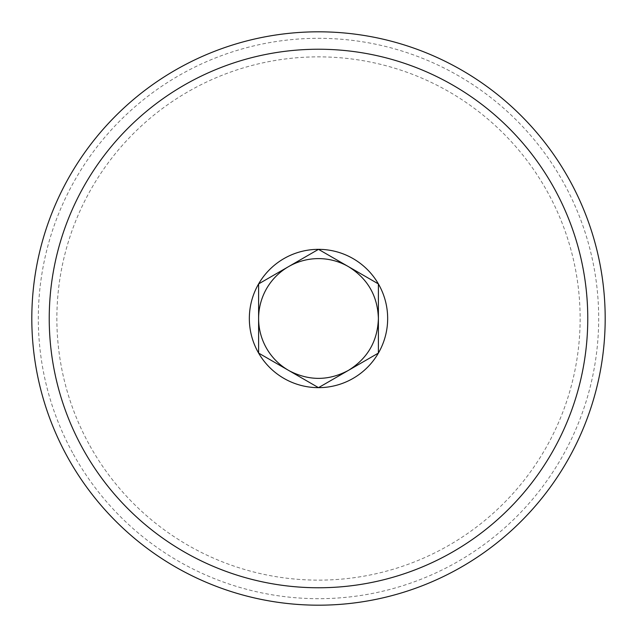 <?xml version="1.0" encoding="UTF-8"?>
<svg xmlns="http://www.w3.org/2000/svg" width="637" height="637" viewBox="0 0 637 637"><rect width="100%" height="100%" fill="white"/><g stroke="black" fill="none" stroke-linecap="round" stroke-linejoin="round"><path stroke-width="0.48" stroke-dasharray="3.19 2.39" d="M288.553 370.368L258.606 353.081L258.606 283.919L318.5 249.346L378.394 283.919L378.394 353.081L318.5 387.654L288.553 370.368M88.893 443.933A261.632 261.632 0 0 1 193.067 88.893A261.632 261.632 0 0 1 548.107 193.067A261.632 261.632 0 0 1 443.933 548.107A261.632 261.632 0 0 1 88.893 443.933M72.618 452.827A280.176 280.176 0 0 1 184.173 72.618A280.176 280.176 0 0 1 564.382 184.173A280.176 280.176 0 0 1 452.827 564.382A280.176 280.176 0 0 1 72.618 452.827"/><path stroke-width="0.96" d="M288.553 370.368A59.894 59.894 0 0 1 288.553 266.632A59.894 59.894 0 0 1 347.213 265.94L348.447 266.632C367.668 278.592 377.645 295.887 378.394 318.5C377.645 341.121 367.66 358.408 348.447 370.368C329.01 380.799 309.463 381.03 289.787 371.06A59.894 59.894 0 0 1 288.553 370.368M289.779 371.076L258.606 353.081L258.606 283.919L318.5 249.346A69.154 69.154 0 0 0 285.344 379.19A69.154 69.154 0 0 0 378.394 353.081L318.5 387.654L289.779 371.076M378.394 283.919L378.394 353.081A69.154 69.154 0 0 0 318.5 249.346L378.394 283.919M554.803 189.412A269.26 269.26 0 0 0 189.412 82.197A269.26 269.26 0 0 0 82.197 447.588A269.26 269.26 0 0 0 447.588 554.803A269.26 269.26 0 0 0 554.803 189.412M66.909 455.949A286.69 286.69 0 0 0 455.949 570.091A286.69 286.69 0 0 0 570.091 181.051A286.69 286.69 0 0 0 181.051 66.909A286.69 286.69 0 0 0 66.909 455.949"/></g></svg>
